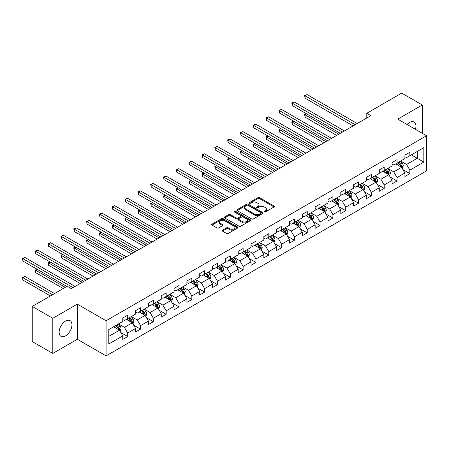 <?xml version="1.0" encoding="UTF-8"?>
<svg xmlns="http://www.w3.org/2000/svg" width="449" height="449" viewBox="0 0 449 449"><rect width="100%" height="100%" fill="white"/><g stroke="black" fill="none" stroke-linecap="round" stroke-linejoin="round"><path stroke-width="0.67" d="M264.366 211.934A0.797 0.46 0 0 0 265.494 211.934L274.07 206.983A1.139 0.657 0 0 0 274.401 206.518A1.139 0.657 0 0 0 274.07 206.052L259.544 197.667A1.139 0.657 0 0 0 257.928 197.667L249.352 202.617A0.797 0.46 0 0 0 249.122 202.942A0.797 0.46 0 0 0 249.352 203.268A0.797 0.46 0 0 0 250.486 203.268L251.592 202.628A3.654 2.11 0 0 1 256.761 202.628L257.967 203.33A3.654 2.11 0 0 1 259.039 204.817A3.654 2.11 0 0 1 257.967 206.31L256.862 206.95A0.797 0.46 0 0 0 256.626 207.275A0.797 0.46 0 0 0 256.862 207.601A0.797 0.46 0 0 0 257.99 207.601L259.101 206.961A3.654 2.11 0 0 1 264.265 206.961L265.471 207.663A3.654 2.11 0 0 1 266.543 209.15A3.654 2.11 0 0 1 265.471 210.643L264.366 211.283A0.797 0.46 0 0 0 264.13 211.608A0.797 0.46 0 0 0 264.366 211.934L264.366 211.283M65.548 335.903A9.07 5.236 120 0 0 71.47 327.91A9.07 5.236 120 0 0 70.083 320.642A9.07 5.236 120 0 0 65.548 321.091A9.07 5.236 120 0 0 59.622 329.083A9.07 5.236 120 0 0 61.013 336.352A9.07 5.236 120 0 0 65.548 335.903M415.448 129.329A9.07 5.236 120 0 0 414.068 122.044A9.07 5.236 120 0 0 409.533 122.493A9.07 5.236 120 0 0 407.063 124.491M222.502 230.185A1.139 0.657 0 0 0 222.165 230.651A1.139 0.657 0 0 0 222.502 231.117L226.577 233.474A1.139 0.657 0 0 0 228.193 233.474L237.712 227.974A1.139 0.657 0 0 0 238.049 227.508A1.139 0.657 0 0 0 237.712 227.042L223.187 218.657A1.139 0.657 0 0 0 221.576 218.657L212.051 224.152A1.139 0.657 0 0 0 211.715 224.618A1.139 0.657 0 0 0 212.051 225.084L216.974 227.929A1.139 0.657 0 0 0 218.59 227.929L222.665 225.572A1.139 0.657 0 0 0 222.996 225.106A1.139 0.657 0 0 0 222.665 224.64L220.223 223.232A3.053 1.762 0 0 1 219.325 221.986A3.053 1.762 0 0 1 221.211 220.358A3.053 1.762 0 0 1 224.539 220.74L234.103 226.262A3.053 1.762 0 0 1 234.995 227.508A3.053 1.762 0 0 1 233.11 229.136A3.053 1.762 0 0 1 229.787 228.754L228.193 227.834A1.139 0.657 0 0 0 226.577 227.834L222.502 230.185L222.502 231.117L226.577 228.782L226.577 227.834M77.301 304.147L52.802 318.29L32.249 306.426L32.249 341.549L52.802 353.419L77.301 339.276L106.076 355.889L106.076 320.76L77.301 304.147L77.301 339.276M422.273 133.269L422.273 104.982L397.775 119.125L426.55 135.738L106.076 320.76M422.273 104.982L401.72 93.111L366.782 113.288L366.782 118.031M32.249 306.426L67.193 286.254L71.301 288.628L370.891 115.662L366.782 113.288M251.676 218.983A1.139 0.657 0 0 0 253.287 218.983L262.811 213.483A1.139 0.657 0 0 0 263.148 213.017A1.139 0.657 0 0 0 262.811 212.551L248.286 204.166A1.139 0.657 0 0 0 246.669 204.166L237.151 209.666A1.139 0.657 0 0 0 236.814 210.132A1.139 0.657 0 0 0 237.151 210.598L251.676 218.983M234.681 212.108A0.797 0.46 0 0 1 235.495 212.22L235.495 211.271L250.261 219.797A1.139 0.657 0 0 1 250.598 220.263A1.139 0.657 0 0 1 250.261 220.728L240.737 226.229A1.139 0.657 0 0 1 239.126 226.229L224.601 217.838L228.676 215.503L228.676 214.555L224.601 216.906A1.139 0.657 0 0 0 224.264 217.372A1.139 0.657 0 0 0 224.601 217.838L224.601 216.906M228.676 215.503A1.139 0.657 0 0 1 230.286 215.503L230.286 214.555A1.139 0.657 0 0 0 228.676 214.555M230.286 214.555L236.18 217.956A1.139 0.657 0 0 0 237.796 217.956L240.496 216.396A1.139 0.657 0 0 0 240.832 215.93A1.139 0.657 0 0 0 240.496 215.464L234.367 211.922A0.797 0.46 0 0 1 234.131 211.597A0.797 0.46 0 0 1 234.625 211.17A0.797 0.46 0 0 1 235.495 211.271M106.076 355.889L426.55 170.861L426.55 135.738M120.837 332.557L127.701 336.52L127.701 333.057L135.592 328.5L135.592 331.963L140.526 329.117L140.526 325.648L148.417 321.091L148.417 324.56L153.35 321.709L153.35 318.246L161.242 313.688L161.242 317.151L166.175 314.306L166.175 310.843L174.072 306.285L174.072 309.748L179.005 306.903L179.005 303.434L186.896 298.877L186.896 302.345L191.83 299.494L191.83 296.031L199.721 291.474L199.721 294.942L204.654 292.091L204.654 288.628L212.545 284.071L212.545 287.534L217.479 284.688L217.479 281.22L225.37 276.663L225.37 280.131L230.303 277.28L230.303 273.817L238.195 269.26L238.195 272.728L243.128 269.877L243.128 266.414L251.025 261.857L251.025 265.32L255.952 262.474L255.952 259.006L263.849 254.454L263.849 257.917L268.783 255.066L268.783 251.603L276.674 247.045L276.674 250.514L281.607 247.663L281.607 244.2L289.498 239.643L289.498 243.105L294.432 240.26L294.432 236.791L302.323 232.24L302.323 235.703L307.256 232.851L307.256 229.388L315.147 224.831L315.147 228.3L320.081 225.449L320.081 221.986L327.978 217.428L327.978 220.891L332.905 218.046L332.905 214.577L340.802 210.025L340.802 213.488L345.736 210.643L345.736 207.174L353.627 202.617L353.627 206.085L358.56 203.234L358.56 199.771L366.451 195.214L366.451 198.677L371.385 195.831L371.385 192.363L379.276 187.811L379.276 191.274L384.209 188.428L384.209 184.96L392.1 180.403L392.1 183.871L397.034 181.02L397.034 177.557L404.925 173L404.925 176.463L409.858 173.617L409.858 170.154L423.839 162.083L423.839 147.654L417.261 151.448L417.261 158.284L423.839 162.083M127.701 336.52L122.768 339.365L122.768 335.903L108.793 343.973L108.793 329.544L122.768 321.473L122.768 318.01L127.701 315.159L127.701 318.627L135.592 314.07L135.592 310.601L140.526 307.756L140.526 311.219L148.417 306.661L148.417 303.198L153.35 300.353L153.35 303.816L161.242 299.259L161.242 295.796L166.175 292.944L166.175 296.413L174.072 291.856L174.072 288.387L179.005 285.542L179.005 289.004L186.896 284.447L186.896 280.984L191.83 278.139L191.83 281.602L199.721 277.044L199.721 273.581L204.654 270.73L204.654 274.199L212.545 269.641L212.545 266.173L217.479 263.327L217.479 266.79L225.37 262.233L225.37 258.77L230.303 255.924L230.303 259.387L238.195 254.83L238.195 251.367L243.128 248.516L243.128 251.984L251.025 247.427L251.025 243.959L255.952 241.113L255.952 244.576L263.849 240.019L263.849 236.556L268.783 233.71L268.783 237.173L276.674 232.616L276.674 229.153L281.607 226.302L281.607 229.77L289.498 225.213L289.498 221.744L294.432 218.899L294.432 222.362L302.323 217.81L302.323 214.341L307.256 211.496L307.256 214.959L315.147 210.401L315.147 206.938L320.081 204.087L320.081 207.556L327.978 202.999L327.978 199.53L332.905 196.684L332.905 200.147L340.802 195.596L340.802 192.127L345.736 189.282L345.736 192.744L353.627 188.187L353.627 184.724L358.56 181.873L358.56 185.342L366.451 180.784L366.451 177.321L371.385 174.47L371.385 177.933L379.276 173.381L379.276 169.913L384.209 167.067L384.209 170.53L392.1 165.973L392.1 162.51L397.034 159.659L397.034 163.127L404.925 158.57L404.925 155.107L409.858 152.256L409.858 155.724L423.839 147.654M126.388 319.385L132.303 322.803L124.412 327.36L118.491 323.942M122.768 319.576L124.412 320.524L127.701 318.627M124.412 327.36L127.701 333.057M132.303 322.803L135.592 328.5M139.212 311.982L145.128 315.4L137.237 319.952L131.316 316.539M135.592 312.167L137.237 313.121L140.526 311.219M137.237 319.952L140.526 325.648M145.128 315.4L148.417 321.091M152.037 304.574L157.958 307.992L150.061 312.549L144.146 309.131M148.417 304.764L150.061 305.713L153.35 303.816M150.061 312.549L153.35 318.246M157.958 307.992L161.242 313.688M164.862 297.171L170.783 300.589L162.886 305.146L156.97 301.728M161.242 297.361L162.886 298.31L166.175 296.413M162.886 305.146L166.175 310.843M170.783 300.589L174.072 306.285M177.686 289.768L183.607 293.186L175.716 297.738L169.795 294.325M174.072 289.953L175.716 290.907L179.005 289.004M175.716 297.738L179.005 303.434M183.607 293.186L186.896 298.877M190.511 282.359L196.432 285.777L188.541 290.335L182.62 286.917M186.896 282.55L188.541 283.499L191.83 281.602M188.541 290.335L191.83 296.031M196.432 285.777L199.721 291.474M203.335 274.956L209.256 278.374L201.365 282.932L195.444 279.514M199.721 275.147L201.365 276.096L204.654 274.199M201.365 282.932L204.654 288.628M209.256 278.374L212.545 284.071M216.165 267.553L222.081 270.971L214.19 275.523L208.269 272.111M212.545 267.739L214.19 268.693L217.479 266.79M214.19 275.523L217.479 281.22M222.081 270.971L225.37 276.663M228.99 260.145L234.906 263.563L227.014 268.12L221.099 264.702M225.37 260.336L227.014 261.284L230.303 259.387M227.014 268.12L230.303 273.817M234.906 263.563L238.195 269.26M241.815 252.742L247.736 256.16L239.839 260.717L233.923 257.299M238.195 252.933L239.839 253.881L243.128 251.984M239.839 260.717L243.128 266.414M247.736 256.16L251.025 261.857M254.639 245.339L260.56 248.757L252.669 253.315L246.748 249.897M251.025 245.53L252.669 246.479L255.952 244.576M252.669 253.315L255.952 259.006M260.56 248.757L263.849 254.454M267.464 237.931L273.385 241.349L265.494 245.906L259.573 242.488M263.849 238.122L265.494 239.07L268.783 237.173M265.494 245.906L268.783 251.603M273.385 241.349L276.674 247.045M280.288 230.528L286.209 233.946L278.318 238.503L272.397 235.085M276.674 230.719L278.318 231.667L281.607 229.77M278.318 238.503L281.607 244.2M286.209 233.946L289.498 239.643M293.118 223.125L299.034 226.543L291.143 231.1L285.222 227.682M289.498 223.316L291.143 224.264L294.432 222.362M291.143 231.1L294.432 236.791M299.034 226.543L302.323 232.24M305.943 215.716L311.859 219.134L303.967 223.692L298.046 220.274M302.323 215.907L303.967 216.856L307.256 214.959M303.967 223.692L307.256 229.388M311.859 219.134L315.147 224.831M318.768 208.314L324.689 211.732L316.792 216.289L310.876 212.871M315.147 208.504L316.792 209.453L320.081 207.556M316.792 216.289L320.081 221.986M324.689 211.732L327.978 217.428M331.592 200.911L337.513 204.329L329.617 208.886L323.701 205.468M327.978 201.101L329.617 202.05L332.905 200.147M329.617 208.886L332.905 214.577M337.513 204.329L340.802 210.025M344.417 193.502L350.338 196.92L342.447 201.478L336.526 198.06M340.802 193.693L342.447 194.642L345.736 192.744M342.447 201.478L345.736 207.174M350.338 196.92L353.627 202.617M357.241 186.099L363.162 189.517L355.271 194.075L349.35 190.657M353.627 186.29L355.271 187.239L358.56 185.342M355.271 194.075L358.56 199.771M363.162 189.517L366.451 195.214M370.071 178.696L375.987 182.114L368.096 186.672L362.175 183.254M366.451 178.887L368.096 179.836L371.385 177.933M368.096 186.672L371.385 192.363M375.987 182.114L379.276 187.811M382.896 171.288L388.812 174.706L380.92 179.263L374.999 175.845M379.276 171.479L380.92 172.427L384.209 170.53M380.92 179.263L384.209 184.96M388.812 174.706L392.1 180.403M395.721 163.885L401.642 167.303L393.745 171.86L387.829 168.442M392.1 164.076L393.745 165.024L397.034 163.127M393.745 171.86L397.034 177.557M401.642 167.303L404.925 173M411.34 154.866L417.261 158.284L406.57 164.457L400.654 161.039M404.925 156.673L406.57 157.621L409.858 155.724M406.57 164.457L409.858 170.154M52.802 318.29L52.802 353.419M108.793 336.38L119.479 330.206L113.558 326.788M119.479 330.206L122.768 335.903M402.994 169.655L409.858 173.617M390.17 177.058L397.034 181.02M377.345 184.46L384.209 188.428M364.521 191.869L371.385 195.831M351.696 199.272L358.56 203.234M338.866 206.675L345.736 210.643M326.041 214.083L332.905 218.046M313.217 221.486L320.081 225.449M300.392 228.889L307.256 232.851M287.568 236.297L294.432 240.26M274.743 243.7L281.607 247.663M261.919 251.103L268.783 255.066M249.088 258.512L255.952 262.474M236.264 265.915L243.128 269.877M223.439 273.318L230.303 277.28M210.615 280.726L217.479 284.688M197.79 288.129L204.654 292.091M184.966 295.532L191.83 299.494M172.135 302.94L179.005 306.903M159.311 310.343L166.175 314.306M146.486 317.746L153.35 321.709M133.662 325.155L140.526 329.117M264.686 212.046L265.471 211.591A3.654 2.11 0 0 0 266.543 210.098L266.543 209.15M259.039 204.817L259.039 205.765A3.654 2.11 0 0 1 257.967 207.258L257.176 207.713M274.07 206.052L274.07 206.983L259.544 198.615A1.139 0.657 0 0 0 257.928 198.615L249.672 203.38M262.794 213.494L248.286 205.114A1.139 0.657 0 0 0 246.669 205.114L237.162 210.603L237.151 209.666M260.796 213.342A0.797 0.46 0 0 0 261.026 213.017A0.797 0.46 0 0 0 260.796 212.691L248.044 205.333A0.797 0.46 0 0 0 246.911 205.333L245.743 206.007A3.654 2.11 0 0 0 244.671 207.5A3.654 2.11 0 0 0 245.743 208.987L254.46 214.021A3.654 2.11 0 0 0 259.623 214.021L260.796 213.342L260.796 214.296A0.797 0.46 0 0 0 261.026 213.965L261.026 213.017M244.671 207.5L244.671 208.448A3.654 2.11 0 0 0 245.743 209.936L245.743 208.987M260.796 214.296L259.623 214.97A3.654 2.11 0 0 1 254.46 214.97L245.743 209.936M230.286 215.503L236.18 218.904A1.139 0.657 0 0 0 237.796 218.904L240.496 217.344A1.139 0.657 0 0 0 240.832 216.878L240.832 215.93M235.495 212.22L250.245 220.74M242.292 221.486A3.053 1.762 0 0 0 245.62 221.868A3.053 1.762 0 0 0 247.506 220.24A3.053 1.762 0 0 0 246.608 218.994L243.24 217.047A1.139 0.657 0 0 0 241.629 217.047L238.924 218.607A1.139 0.657 0 0 0 238.587 219.073A1.139 0.657 0 0 0 238.924 219.539L242.292 221.486L242.292 222.435A3.053 1.762 0 0 0 245.62 222.816A3.053 1.762 0 0 0 247.506 221.189L247.506 220.24M238.587 219.073L238.587 220.027A1.139 0.657 0 0 0 238.924 220.493L238.924 219.539M242.292 222.435L238.924 220.493M234.995 227.508L234.995 228.457A3.053 1.762 0 0 1 233.11 230.084A3.053 1.762 0 0 1 229.787 229.703L228.193 228.782A1.139 0.657 0 0 0 226.577 228.782M219.325 221.986L219.325 222.934A3.053 1.762 0 0 0 220.223 224.18L220.223 223.232M222.648 225.583L220.223 224.18M237.701 227.985L223.187 219.606A1.139 0.657 0 0 0 221.576 219.606L212.068 225.095M402.287 168.431L403.264 165.967A3.081 1.779 -120 0 0 402.282 163.341L400.587 161.079M397.629 164.991L396.478 163.447M306.622 113.872L305.062 114.776L305.062 117.144L336.688 135.407M401.165 167.028L401.602 166.096A3.081 1.779 -120 0 0 400.721 164.244L399.026 161.977M398.252 162.426L400.138 164.935A1.571 0.904 60 0 1 400.418 165.412L401.602 166.096M398.039 162.549L399.733 164.811A3.081 1.779 60 0 1 400.615 166.663M305.062 117.144L304.607 114.512L338.742 134.217M304.607 114.512L306.442 113.765M355.187 124.727L305.062 95.789L307.116 94.599L357.241 123.542M353.133 125.911L305.062 98.157L305.062 95.789L304.607 95.525L307.116 94.599M305.062 98.157L304.607 95.525M389.463 175.834L390.439 173.37A3.081 1.779 -120 0 0 389.457 170.743L387.762 168.482M384.804 172.394L383.648 170.856M293.798 121.275L292.237 122.179L292.237 124.553L323.864 142.81M388.334 174.431L388.778 173.499A3.081 1.779 -120 0 0 387.897 171.647L386.196 169.385M385.427 169.829L387.307 172.343A1.571 0.904 60 0 1 387.594 172.82L388.778 173.499M385.214 169.952L386.909 172.22A3.081 1.779 60 0 1 387.79 174.072M292.237 124.553L291.783 121.915L325.918 141.626M291.783 121.915L293.618 121.174M376.638 183.237L377.615 180.773A3.081 1.779 -120 0 0 376.632 178.152L374.937 175.885M371.98 179.796L370.823 178.259M280.973 128.678L279.413 129.581L279.413 131.955L311.039 150.213M375.51 181.839L375.953 180.908A3.081 1.779 -120 0 0 375.072 179.05L373.372 176.788M372.603 177.232L374.483 179.746A1.571 0.904 60 0 1 374.769 180.223L375.953 180.908M372.389 177.355L374.084 179.622A3.081 1.779 60 0 1 374.966 181.475M279.413 131.955L278.958 129.323L313.093 149.029M278.958 129.323L280.793 128.577M342.363 132.129L292.237 103.191L294.291 102.002L344.417 130.945M340.308 133.319L292.237 105.566L292.237 103.191L291.783 102.928L294.291 102.002M292.237 105.566L291.783 102.928M329.538 139.538L279.413 110.594L281.467 109.41L331.592 138.348M327.484 140.722L279.413 112.968L279.413 110.594L278.958 110.336L281.467 109.41M279.413 112.968L278.958 110.336M363.813 190.64L364.79 188.182A3.081 1.779 -120 0 0 363.808 185.555L362.113 183.287M359.149 187.199L357.999 185.662M268.148 136.086L266.588 136.984L266.588 139.358L298.215 157.621M362.685 189.242L363.129 188.311A3.081 1.779 -120 0 0 362.248 186.458L360.547 184.191M359.778 184.64L361.658 187.149A1.571 0.904 60 0 1 361.945 187.626L363.129 188.311M359.559 184.763L361.26 187.025A3.081 1.779 60 0 1 362.141 188.877M266.588 139.358L266.134 136.726L300.269 156.432M266.134 136.726L267.969 135.98M350.989 198.048L351.965 195.584A3.081 1.779 -120 0 0 350.983 192.958L349.283 190.696M346.325 194.608L345.174 193.07M255.324 143.489L253.758 144.393L253.758 146.767L285.39 165.024M349.861 196.645L350.304 195.713A3.081 1.779 -120 0 0 349.417 193.861L347.722 191.594M346.948 192.043L348.834 194.557A1.571 0.904 60 0 1 349.12 195.034L350.304 195.713M346.735 192.166L348.435 194.434A3.081 1.779 60 0 1 349.316 196.286M253.758 146.767L253.309 144.129L287.444 163.84M253.309 144.129L255.144 143.388M338.159 205.451L339.141 202.987A3.081 1.779 -120 0 0 338.159 200.366L336.458 198.099M333.5 202.011L332.35 200.473M242.499 150.892L240.933 151.796L240.933 154.17L272.56 172.427M337.036 204.054L337.474 203.122A3.081 1.779 -120 0 0 336.593 201.264L334.898 199.002M334.123 199.446L336.009 201.96A1.571 0.904 60 0 1 336.295 202.437L337.474 203.122M333.91 199.569L335.605 201.837A3.081 1.779 60 0 1 336.492 203.689M240.933 154.17L240.484 151.537L274.62 171.243M240.484 151.537L242.314 150.791M316.713 146.941L266.588 118.003L268.642 116.813L318.768 145.751M314.654 148.125L266.588 120.371L266.588 118.003L266.134 117.739L268.642 116.813M266.588 120.371L266.134 117.739M303.889 154.344L253.758 125.406L255.818 124.216L305.943 153.16M301.829 155.534L253.758 127.78L253.758 125.406L253.309 125.142L255.818 124.216M253.758 127.78L253.309 125.142M291.059 161.752L240.933 132.809L242.988 131.624L293.118 160.562M289.004 162.936L240.933 135.183L240.933 132.809L240.484 132.55L242.988 131.624M240.933 135.183L240.484 132.55M325.334 212.854L326.316 210.39A3.081 1.779 -120 0 0 325.329 207.769L323.634 205.502M320.676 209.414L319.525 207.876M229.669 158.301L228.109 159.199L228.109 161.573L259.735 179.836M324.212 211.457L324.649 210.525A3.081 1.779 -120 0 0 323.768 208.673L322.073 206.405M321.299 206.854L323.185 209.363A1.571 0.904 60 0 1 323.465 209.84L324.649 210.525M321.086 206.978L322.78 209.24A3.081 1.779 60 0 1 323.662 211.092M228.109 161.573L227.66 158.94L261.789 178.646M227.66 158.94L229.49 158.194M278.234 169.155L228.109 140.217L230.163 139.027L280.288 167.965M276.18 170.339L228.109 142.586L228.109 140.217L227.654 139.953L230.163 139.027M228.109 142.586L227.654 139.953M312.51 220.263L313.486 217.799A3.081 1.779 -120 0 0 312.504 215.172L310.809 212.91M307.851 216.822L306.695 215.284M216.845 165.703L215.284 166.607L215.284 168.981L246.911 187.239M311.382 218.859L311.825 217.928A3.081 1.779 -120 0 0 310.944 216.076L309.249 213.808M308.474 214.257L310.354 216.772A1.571 0.904 60 0 1 310.641 217.249L311.825 217.928M308.261 214.381L309.956 216.648A3.081 1.779 60 0 1 310.837 218.5M215.284 168.981L214.83 166.343L248.965 186.054M214.83 166.343L216.665 165.597M265.41 176.558L215.284 147.62L217.338 146.43L267.464 175.374M263.355 177.748L215.284 149.994L215.284 147.62L214.83 147.356L217.338 146.43M215.284 149.994L214.83 147.356M299.685 227.665L300.662 225.202A3.081 1.779 -120 0 0 299.679 222.581L297.984 220.313M295.027 224.225L293.871 222.687M204.02 173.106L202.46 174.01L202.46 176.384L234.086 194.642M298.557 226.268L299 225.336A3.081 1.779 -120 0 0 298.119 223.479L296.419 221.217M295.65 221.66L297.53 224.174A1.571 0.904 60 0 1 297.816 224.652L299 225.336M295.436 221.784L297.131 224.051A3.081 1.779 60 0 1 298.013 225.903M202.46 176.384L202.005 173.752L236.14 193.457M202.005 173.752L203.84 173.005M252.585 183.967L202.46 155.023L204.514 153.839L254.639 182.777M250.531 185.151L202.46 157.397L202.46 155.023L202.005 154.765L204.514 153.839M202.46 157.397L202.005 154.765M286.86 235.068L287.837 232.604A3.081 1.779 -120 0 0 286.855 229.983L285.16 227.716M282.202 231.628L281.046 230.09M191.195 180.515L189.635 181.413L189.635 183.787L221.262 202.05M285.732 233.671L286.176 232.739A3.081 1.779 -120 0 0 285.295 230.887L283.594 228.62M282.825 229.063L284.705 231.577A1.571 0.904 60 0 1 284.992 232.054L286.176 232.739M282.606 229.192L284.307 231.454A3.081 1.779 60 0 1 285.188 233.306M189.635 183.787L189.181 181.155L223.316 200.86M189.181 181.155L191.016 180.408M239.76 191.369L189.635 162.426L191.689 161.242L241.815 190.18M237.706 192.554L189.635 164.8L189.635 162.426L189.181 162.168L191.689 161.242M189.635 164.8L189.181 162.168M274.036 242.477L275.012 240.013A3.081 1.779 -120 0 0 274.03 237.386L272.33 235.124M269.372 239.036L268.221 237.499M178.371 187.918L176.805 188.821L176.805 191.195L208.437 209.453M272.908 241.074L273.351 240.142A3.081 1.779 -120 0 0 272.464 238.29L270.769 236.022M270.001 236.471L271.881 238.986A1.571 0.904 60 0 1 272.167 239.463L273.351 240.142M269.782 236.595L271.482 238.857A3.081 1.779 60 0 1 272.363 240.715M176.805 191.195L176.356 188.558L210.491 208.269M176.356 188.558L178.191 187.811M226.936 198.772L176.805 169.834L178.865 168.644L228.99 197.588M224.876 199.962L176.805 172.208L176.805 169.834L176.356 169.57L178.865 168.644M176.805 172.208L176.356 169.57M261.211 249.88L262.188 247.416A3.081 1.779 -120 0 0 261.206 244.795L259.505 242.527M256.547 246.439L255.397 244.901M165.546 195.321L163.98 196.224L163.98 198.598L195.607 216.856M260.083 248.482L260.521 247.551A3.081 1.779 -120 0 0 259.64 245.693L257.945 243.431M257.17 243.874L259.056 246.389A1.571 0.904 60 0 1 259.342 246.866L260.521 247.551M256.957 243.998L258.652 246.265A3.081 1.779 60 0 1 259.539 248.117M163.98 198.598L163.531 195.966L197.667 215.672M163.531 195.966L165.361 195.22M214.106 206.175L163.98 177.237L166.035 176.053L216.165 204.991M212.051 207.365L163.98 179.611L163.98 177.237L163.531 176.979L166.035 176.053M163.98 179.611L163.531 176.979M248.381 257.283L249.363 254.819A3.081 1.779 -120 0 0 248.376 252.198L246.681 249.93M243.723 253.842L242.572 252.304M152.716 202.729L151.156 203.627L151.156 206.001L182.782 224.264M247.259 255.885L247.696 254.953A3.081 1.779 -120 0 0 246.815 253.101L245.12 250.834M244.346 251.277L246.232 253.792A1.571 0.904 60 0 1 246.512 254.269L247.696 254.953M244.133 251.406L245.828 253.668A3.081 1.779 60 0 1 246.709 255.52M151.156 206.001L150.707 203.369L184.842 223.074M150.707 203.369L152.537 202.622M201.281 213.584L151.156 184.64L153.21 183.456L203.335 212.394M199.227 214.768L151.156 187.014L151.156 184.64L150.707 184.382L153.21 183.456M151.156 187.014L150.707 184.382M235.557 264.691L236.533 262.227A3.081 1.779 -120 0 0 235.551 259.601L233.856 257.339M230.898 261.251L229.748 259.713M139.892 210.132L138.331 211.036L138.331 213.41L169.958 231.667M234.434 263.288L234.872 262.356A3.081 1.779 -120 0 0 233.991 260.504L232.296 258.237M231.521 258.686L233.407 261.2A1.571 0.904 60 0 1 233.688 261.672L234.872 262.356M231.308 258.809L233.003 261.071A3.081 1.779 60 0 1 233.884 262.929M138.331 213.41L137.877 210.772L172.012 230.483M137.877 210.772L139.712 210.025M188.457 220.987L138.331 192.049L140.385 190.859L190.511 219.802M186.402 222.176L138.331 194.423L138.331 192.049L137.877 191.785L140.385 190.859M138.331 194.423L137.877 191.785M222.732 272.094L223.709 269.63A3.081 1.779 -120 0 0 222.726 267.009L221.031 264.742M218.074 268.654L216.918 267.116M127.067 217.535L125.507 218.439L125.507 220.813L157.133 239.07M221.604 270.696L222.047 269.759A3.081 1.779 -120 0 0 221.166 267.907L219.466 265.645M218.697 266.089L220.577 268.603A1.571 0.904 60 0 1 220.863 269.08L222.047 269.759M218.483 266.212L220.178 268.48A3.081 1.779 60 0 1 221.06 270.332M125.507 220.813L125.052 218.18L159.187 237.886M125.052 218.18L126.887 217.434M175.632 228.389L125.507 199.451L127.561 198.267L177.686 227.205M173.578 229.579L125.507 201.826L125.507 199.451L125.052 199.193L127.561 198.267M125.507 201.826L125.052 199.193M209.907 279.497L210.884 277.033A3.081 1.779 -120 0 0 209.902 274.412L208.207 272.145M205.249 276.056L204.093 274.519M114.242 224.943L112.682 225.841L112.682 228.215L144.309 246.479M208.779 278.099L209.223 277.168A3.081 1.779 -120 0 0 208.342 275.316L206.641 273.048M205.872 273.492L207.752 276.006A1.571 0.904 60 0 1 208.039 276.483L209.223 277.168M205.659 273.621L207.354 275.882A3.081 1.779 60 0 1 208.235 277.735M112.682 228.215L112.228 225.583L146.363 245.289M112.228 225.583L114.063 224.837M162.807 235.798L112.682 206.854L114.736 205.67L164.862 234.608M160.753 236.982L112.682 209.228L112.682 206.854L112.228 206.596L114.736 205.67M112.682 209.228L112.228 206.596M197.083 286.905L198.06 284.442A3.081 1.779 -120 0 0 197.077 281.815L195.377 279.553M192.419 283.465L191.268 281.927M101.418 232.346L99.858 233.25L99.858 235.624L131.484 253.881M195.955 285.502L196.398 284.571A3.081 1.779 -120 0 0 195.511 282.718L193.816 280.451M193.048 280.9L194.928 283.409A1.571 0.904 60 0 1 195.214 283.886L196.398 284.571M192.829 281.023L194.529 283.285A3.081 1.779 60 0 1 195.41 285.143M99.858 235.624L99.403 232.986L133.538 252.697M99.403 232.986L101.238 232.24M149.983 243.201L99.858 214.263L101.912 213.073L152.037 242.017M147.923 244.391L99.858 216.637L99.858 214.263L99.403 213.999L101.912 213.073M99.858 216.637L99.403 213.999M184.258 294.308L185.235 291.844A3.081 1.779 -120 0 0 184.253 289.223L182.552 286.956M179.594 290.868L178.444 289.33M88.593 239.749L87.027 240.653L87.027 243.027L118.659 261.284M183.13 292.911L183.568 291.973A3.081 1.779 -120 0 0 182.687 290.121L180.992 287.86M180.217 288.303L182.103 290.817A1.571 0.904 60 0 1 182.389 291.294L183.568 291.973M180.004 288.426L181.705 290.694A3.081 1.779 60 0 1 182.586 292.546M87.027 243.027L86.578 240.389L120.714 260.1M86.578 240.389L88.408 239.648M137.153 250.604L87.027 221.666L89.087 220.481L139.212 249.419M135.098 251.794L87.027 224.04L87.027 221.666L86.578 221.408L89.087 220.481M87.027 224.04L86.578 221.408M171.428 301.711L172.41 299.247A3.081 1.779 -120 0 0 171.428 296.626L169.728 294.359M166.77 298.271L165.619 296.733M75.769 247.158L74.203 248.056L74.203 250.43L105.829 268.693M170.306 300.314L170.743 299.382A3.081 1.779 -120 0 0 169.862 297.53L168.167 295.262M167.393 295.706L169.279 298.22A1.571 0.904 60 0 1 169.565 298.697L170.743 299.382M167.18 295.829L168.875 298.097A3.081 1.779 60 0 1 169.761 299.949M74.203 250.43L73.754 247.797L107.889 267.503M73.754 247.797L75.584 247.051M124.328 258.012L74.203 229.069L76.257 227.884L126.388 256.822M122.274 259.196L74.203 231.443L74.203 229.069L73.754 228.81L76.257 227.884M74.203 231.443L73.754 228.81M158.604 309.12L159.586 306.656A3.081 1.779 -120 0 0 158.598 304.029L156.903 301.767M153.945 305.679L152.795 304.136M62.939 254.561L61.378 255.464L61.378 257.838L93.005 276.096M157.481 307.717L157.919 306.785A3.081 1.779 -120 0 0 157.038 304.933L155.343 302.665M154.568 303.114L156.454 305.623A1.571 0.904 60 0 1 156.735 306.1L157.919 306.785M154.355 303.238L156.05 305.5A3.081 1.779 60 0 1 156.931 307.357M61.378 257.838L60.924 255.2L95.059 274.911M60.924 255.2L62.759 254.454M111.504 265.415L61.378 236.477L63.432 235.287L113.558 264.231M109.449 266.605L61.378 238.851L61.378 236.477L60.924 236.213L63.432 235.287M61.378 238.851L60.924 236.213M145.779 316.523L146.756 314.059A3.081 1.779 -120 0 0 145.773 311.438L144.078 309.17M141.121 313.082L139.965 311.544M50.114 261.963L48.554 262.867L48.554 265.241L80.18 283.499M144.651 315.119L145.094 314.188A3.081 1.779 -120 0 0 144.213 312.336L142.518 310.074M141.744 310.517L143.624 313.032A1.571 0.904 60 0 1 143.91 313.509L145.094 314.188M141.53 310.641L143.225 312.908A3.081 1.779 60 0 1 144.107 314.76M48.554 265.241L48.099 262.603L82.234 282.314M48.099 262.603L49.934 261.862M98.679 272.818L48.554 243.88L50.608 242.696L100.733 271.634M96.625 274.008L48.554 246.254L48.554 243.88L48.099 243.622L50.608 242.696M48.554 246.254L48.099 243.622M132.955 323.925L133.931 321.462A3.081 1.779 -120 0 0 132.949 318.841L131.254 316.573M128.296 320.485L127.14 318.947M37.289 269.372L35.729 270.27L35.729 272.644L63.242 288.533M131.826 322.528L132.27 321.596A3.081 1.779 -120 0 0 131.389 319.744L129.688 317.477M128.919 317.92L130.799 320.434A1.571 0.904 60 0 1 131.086 320.912L132.27 321.596M128.706 318.044L130.401 320.311A3.081 1.779 60 0 1 131.282 322.163M35.729 272.644L35.275 270.012L65.301 287.343M35.275 270.012L37.11 269.265M85.854 280.227L35.729 251.283L37.783 250.099L87.909 279.037M83.8 281.411L35.729 253.657L35.729 251.283L35.275 251.025L37.783 250.099M35.729 253.657L35.275 251.025M120.13 331.334L121.107 328.87A3.081 1.779 -120 0 0 120.124 326.243L118.429 323.982M115.466 327.893L114.315 326.35M54.531 293.562L24.959 276.489L22.905 277.678L22.905 280.047L50.417 295.936M119.002 329.931L119.445 328.999A3.081 1.779 -120 0 0 118.564 327.147L116.863 324.88M116.095 325.329L117.975 327.837A1.571 0.904 60 0 1 118.261 328.314L119.445 328.999M115.876 325.452L117.576 327.714A3.081 1.779 60 0 1 118.457 329.572M22.905 280.047L22.45 277.415L52.477 294.752M22.45 277.415L24.959 276.489M73.03 287.629L22.905 258.691L24.959 257.502L75.084 286.445M66.862 286.445L22.905 261.065L22.905 258.691L22.45 258.428L24.959 257.502M22.905 261.065L22.45 258.428M265.471 211.591L265.471 210.643M256.862 207.601L256.862 206.95M257.967 207.258L257.967 206.31M249.352 203.268L249.352 202.617M257.928 198.615L257.928 197.667M259.544 198.615L259.544 197.667M246.669 205.114L246.669 204.166M248.286 205.114L248.286 204.166M262.811 213.483L262.811 212.551M254.46 214.97L254.46 214.021M259.623 214.97L259.623 214.021M236.18 218.904L236.18 217.956M237.796 218.904L237.796 217.956M240.496 217.344L240.496 216.396M250.261 220.728L250.261 219.797M228.193 228.782L228.193 227.834M229.787 229.703L229.787 228.754M222.665 225.572L222.665 224.64M212.051 225.084L212.051 224.152M221.576 219.606L221.576 218.657M223.187 219.606L223.187 218.657M237.712 227.974L237.712 227.042M401.333 167.129L403.247 166.023M400.721 164.244L402.282 163.341M398.532 165.507L399.733 164.811M388.508 174.532L390.422 173.426M387.897 171.647L389.457 170.743M385.702 172.916L386.909 172.22M375.684 181.935L377.598 180.835M375.072 179.05L376.632 178.152M372.878 180.318L374.084 179.622M362.859 189.343L364.768 188.238M362.248 186.458L363.808 185.555M360.053 187.721L361.26 187.025M350.035 196.746L351.943 195.641M349.417 193.861L350.983 192.958M347.229 195.13L348.435 194.434M337.21 204.149L339.118 203.049M336.593 201.264L338.159 200.366M334.404 202.533L335.605 201.837M324.38 211.558L326.294 210.452M323.768 208.673L325.329 207.769M321.579 209.936L322.78 209.24M311.555 218.96L313.469 217.855M310.944 216.076L312.504 215.172M308.749 217.338L309.956 216.648M298.731 226.363L300.645 225.263M298.119 223.479L299.679 222.581M295.925 224.747L297.131 224.051M285.906 233.772L287.815 232.666M285.295 230.887L286.855 229.983M283.1 232.15L284.307 231.454M273.082 241.175L274.99 240.069M272.464 238.29L274.03 237.386M270.276 239.553L271.482 238.857M260.257 248.578L262.165 247.478M259.64 245.693L261.206 244.795M257.451 246.961L258.652 246.265M247.427 255.986L249.341 254.88M246.815 253.101L248.376 252.198M244.626 254.364L245.828 253.668M234.603 263.389L236.516 262.283M233.991 260.504L235.551 259.601M231.796 261.767L233.003 261.071M221.778 270.792L223.692 269.692M221.166 267.907L222.726 267.009M218.972 269.175L220.178 268.48M208.953 278.2L210.867 277.095M208.342 275.316L209.902 274.412M206.147 276.578L207.354 275.882M196.129 285.603L198.037 284.498M195.511 282.718L197.077 281.815M193.323 283.981L194.529 283.285M183.304 293.006L185.213 291.906M182.687 290.121L184.253 289.223M180.498 291.39L181.705 290.694M170.48 300.415L172.388 299.309M169.862 297.53L171.428 296.626M167.673 298.793L168.875 298.097M157.65 307.818L159.563 306.712M157.038 304.933L158.598 304.029M154.849 306.196L156.05 305.5M144.825 315.22L146.739 314.12M144.213 312.336L145.773 311.438M142.019 313.604L143.225 312.908M132 322.629L133.914 321.523M131.389 319.744L132.949 318.841M129.194 321.007L130.401 320.311M119.176 330.032L121.084 328.926M118.564 327.147L120.124 326.243M116.37 328.41L117.576 327.714"/></g></svg>
